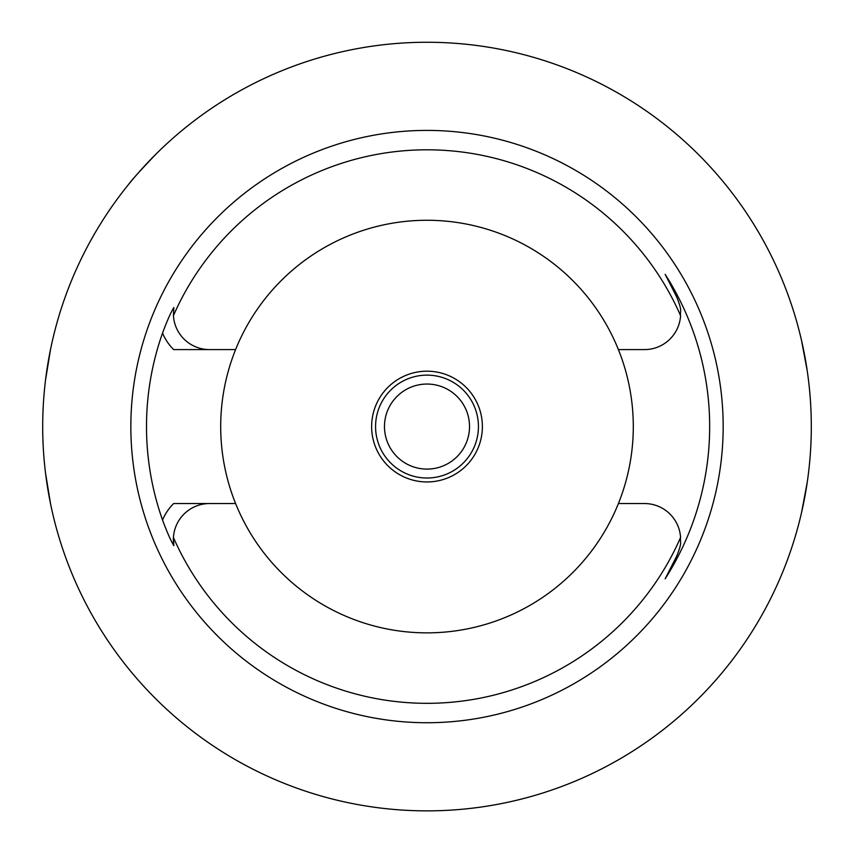 <?xml version="1.0" encoding="UTF-8"?>
<svg xmlns="http://www.w3.org/2000/svg" width="854" height="854" viewBox="0 0 854 854"><rect width="100%" height="100%" fill="white"/><g stroke="black" fill="none" stroke-linecap="round" stroke-linejoin="round"><path stroke-width="1.28" d="M50.503 503.604L45.497 472.838M45.497 380.297L50.503 349.532M156.399 153.688C140.696 170.085 131.42 180.333 128.559 184.453M801.49 340.298L807.276 371.063M807.276 482.072L801.49 512.838M42.7 426.562A384.3 384.3 0 0 1 619.15 93.748A384.3 384.3 0 0 1 619.15 759.377A384.3 384.3 0 0 1 42.7 426.562M130.843 426.562A296.157 296.157 0 0 0 575.084 683.051A296.157 296.157 0 0 0 575.084 170.085A296.157 296.157 0 0 0 130.843 426.562M235.597 503.54A206.305 206.305 0 0 0 618.403 503.54A206.305 206.305 0 0 0 427 220.268A206.305 206.305 0 0 0 235.597 503.54L209.529 503.54A36.178 36.178 0 0 0 173.426 537.465L173.842 545.621C170.747 540.55 166.978 532.021 162.538 520.043A280.496 280.496 0 0 1 162.538 333.081C167 321.072 170.768 312.543 173.842 307.515L173.426 315.66A276.771 276.771 0 0 1 680.574 315.66C679.816 310.514 682.794 311.988 676.699 296.989L665.159 274.326A282.653 282.653 0 0 1 665.159 578.809L676.699 556.135L665.159 578.809M618.403 503.54L644.471 503.54A36.178 36.178 0 0 1 680.574 537.465A276.771 276.771 0 0 1 173.426 537.465A36.178 36.178 0 0 0 173.842 545.621M235.597 349.596L209.529 349.596A36.178 36.178 0 0 1 173.426 315.66M618.403 349.596L644.471 349.596A36.178 36.178 0 0 0 680.574 315.66M209.529 503.54L173.661 503.54A50.941 50.941 0 0 0 162.538 520.043M209.529 349.596L173.661 349.596A50.941 50.941 0 0 1 162.538 333.081M665.159 274.326L676.699 296.989M680.574 537.465C679.816 542.621 682.794 541.148 676.699 556.135M371.629 426.562A55.371 55.371 0 0 1 454.691 378.61A55.371 55.371 0 0 1 454.691 474.525A55.371 55.371 0 0 1 371.629 426.562M466.284 442.852A42.519 42.519 0 0 0 421.47 384.407A42.519 42.519 0 0 0 393.256 452.439A42.519 42.519 0 0 0 466.284 442.852M474.514 446.268A51.432 51.432 0 0 1 375.568 426.562A51.432 51.432 0 0 1 437.045 376.123A51.432 51.432 0 0 1 474.514 446.268"/></g></svg>
